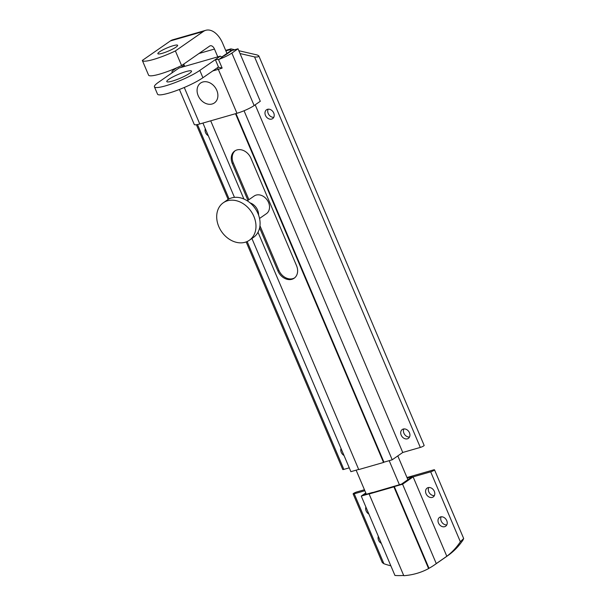 <?xml version="1.0" encoding="UTF-8"?>
<svg xmlns="http://www.w3.org/2000/svg" width="606" height="606" viewBox="0 0 606 606"><rect width="100%" height="100%" fill="white"/><g stroke="black" fill="none" stroke-linecap="round" stroke-linejoin="round"><path stroke-width="0.91" d="M238.832 50.715L257.285 54.994L258.792 55.843C258.61 56.896 257.202 57.244 254.55 56.903L240.029 53.533M222.372 56.616L231.484 50.283L229.56 49.836L230.924 48.881L234.689 49.753M235.976 113.564L383.954 462.173L392.218 459.795L402.755 452.47L420.314 447.425A2.689 0.432 -23 0 0 422.927 446.364A2.689 0.432 -23 0 0 424.155 445.425L258.792 55.843M244.051 110.746L392.218 459.795M225.879 50.889L229.56 49.836M230.924 48.881L225.674 50.389M202.919 123.063L234.461 197.374M251.914 238.491L350.889 471.673L358.684 469.43M246.165 241.923L342.761 469.491A2.689 0.432 -23 0 0 343.867 469.392L349.268 467.84M208.305 135.752A5.371 4.212 55.2 0 1 205.54 132.6A5.371 4.212 55.2 0 1 205.32 128.714M344.026 455.492A5.371 4.212 55.2 0 1 341.269 452.341A5.371 4.212 55.2 0 1 341.042 448.455M259.966 225.758L278.881 270.321L277.927 270.988A12.09 9.476 -124.8 0 0 294.122 278.245A12.09 9.476 -124.8 0 0 296.523 265.648L250.937 158.249A12.09 9.476 -124.8 0 0 234.734 151A12.09 9.476 -124.8 0 0 232.34 163.597L233.295 162.931A12.09 9.476 55.2 0 1 235.226 150.689M277.927 270.988L259.618 227.864M247.945 200.351L232.34 163.597M233.295 162.931L248.899 199.685M294.592 277.889A12.09 9.476 55.2 0 1 278.881 270.321M403.869 428.934A5.371 4.212 -124.8 0 0 403.922 433.222A5.371 4.212 -124.8 0 0 409.505 437.032M401.187 435.123A5.371 4.212 55.2 0 1 402.248 429.525A5.371 4.212 55.2 0 1 409.451 432.745A5.371 4.212 55.2 0 1 408.383 438.343A5.371 4.212 55.2 0 1 401.187 435.123M268.147 109.194A5.371 4.212 -124.8 0 0 268.2 113.481A5.371 4.212 -124.8 0 0 273.783 117.291M265.466 115.382A5.371 4.212 55.2 0 1 266.526 109.784A5.371 4.212 55.2 0 1 273.73 113.004A5.371 4.212 55.2 0 1 272.662 118.602A5.371 4.212 55.2 0 1 265.466 115.382M235.499 113.701L383.537 462.461L383.954 462.173M255.187 104.823L402.755 452.47M210.706 120.829L243.9 199.01M258.012 232.257L358.744 469.582L383.537 462.461M463.098 539.87A93.172 73.068 55.2 0 1 447.667 555.732L446.296 556.687A93.172 73.068 -124.8 0 0 446.41 556.611L435.464 564.224A93.172 73.068 55.2 0 1 435.35 564.3L434.396 564.966A93.172 73.068 -124.8 0 0 436.275 563.595L446.811 556.27A93.172 73.068 -124.8 0 0 460.363 541.772L463.666 538.514L463.098 539.87M365.789 492.92L361.252 496.079L369.516 493.708L369.107 493.988L403.793 575.7A93.172 73.068 -124.8 0 0 428.586 568.579L428.995 568.292A93.172 73.068 -124.8 0 0 434.396 564.966M361.252 496.079L394.953 575.473A93.172 73.068 -124.8 0 0 403.687 575.45M364.441 489.746L356.964 491.898A2.689 0.432 -23 0 0 354.351 492.958A2.689 0.432 -23 0 0 353.124 493.898L382.28 562.58L383.916 563.739A93.172 73.068 -124.8 0 0 390.862 565.83M353.124 493.898A2.689 0.432 -23 0 0 354.23 493.799L364.865 490.739M407.187 478.02L412.413 476.521L401.467 484.133L372.607 492.595M368.887 514.07A5.371 4.212 55.2 0 1 366.13 510.919A5.371 4.212 55.2 0 1 365.903 507.04M381.325 543.362A5.371 4.212 55.2 0 1 378.561 540.204A5.371 4.212 55.2 0 1 378.333 536.325M369.107 493.988L393.9 486.868L428.586 568.579M441.168 516.797A5.371 4.212 -124.8 0 0 441.221 521.084A5.371 4.212 -124.8 0 0 446.796 524.902M438.479 522.993A5.371 4.212 55.2 0 1 439.547 517.395A5.371 4.212 55.2 0 1 446.743 520.615A5.371 4.212 55.2 0 1 445.683 526.213A5.371 4.212 55.2 0 1 438.479 522.993M428.73 487.512A5.371 4.212 -124.8 0 0 428.783 491.799A5.371 4.212 -124.8 0 0 434.366 495.61M426.048 493.701A5.371 4.212 55.2 0 1 427.116 488.103A5.371 4.212 55.2 0 1 434.313 491.33A5.371 4.212 55.2 0 1 433.252 496.928A5.371 4.212 55.2 0 1 426.048 493.701M393.9 486.868L394.309 486.58L428.995 568.292M394.309 486.58L402.573 484.209L436.275 563.595M402.573 484.209L413.11 476.877L446.811 556.27M413.11 476.877L430.677 471.832A2.689 0.432 -23 0 0 433.29 470.771A2.689 0.432 -23 0 0 434.517 469.832A2.689 0.432 -23 0 0 433.411 469.93L406.982 477.528M372.538 492.443L364.274 494.822L366.069 493.572M175.392 50.934L203.442 31.429A21.49 12.885 -106 0 1 205.798 30.3L172.74 39.799A21.49 12.885 74 0 0 170.384 40.928L142.327 60.433A26.861 4.295 -23 0 0 142.342 60.471A26.861 4.295 -23 0 0 175.392 50.934L181.603 65.577A26.861 4.295 157 0 1 148.561 75.114A26.861 4.295 157 0 1 148.546 75.076L142.365 60.502M159.492 51.874A10.741 1.72 157 0 1 170.286 46.654A10.741 1.72 157 0 1 177.641 45.298A10.741 1.72 157 0 1 168.423 51.078A10.741 1.72 157 0 1 157.863 53.699A10.741 1.72 157 0 1 159.492 51.874M217.789 56.873L214.471 49.048A5.371 3.219 74 0 0 210.244 45.791A5.371 3.219 74 0 0 209.661 46.071L181.603 65.577M399.399 484.724L389.188 460.666M205.798 30.3A21.49 12.885 -106 0 1 222.682 43.344L226.962 53.426M397.801 455.909L407.891 479.672M183.754 64.084L184.732 66.372M356.131 470.165L366.342 494.223M258.58 215.069A10.741 8.423 -124.8 0 0 257.603 210.093A10.741 8.423 -124.8 0 0 250.119 202.904M249.369 240.256L253.475 237.4A22.831 17.907 -124.8 0 0 258.005 213.607A22.831 17.907 -124.8 0 0 227.409 199.912L223.303 202.768A22.831 17.907 -124.8 0 0 218.774 226.553A22.831 17.907 -124.8 0 0 249.369 240.256A22.831 17.907 -124.8 0 0 253.899 216.463A22.831 17.907 -124.8 0 0 223.303 202.768M259.55 218.455L266.42 213.683A10.741 8.423 -124.8 0 0 268.549 202.487A10.741 8.423 -124.8 0 0 254.156 196.033L247.278 200.813M216.789 90.324A12.097 9.484 55.2 0 1 206.873 103.853A12.097 9.484 55.2 0 1 198.791 84.817A12.097 9.484 55.2 0 1 216.789 90.324M189.481 73.379A13.43 2.144 157 0 1 175.982 79.901A13.43 2.144 157 0 1 166.786 81.59A13.43 2.144 157 0 1 178.315 74.371A13.43 2.144 157 0 1 191.511 71.099A13.43 2.144 157 0 1 189.481 73.379M221.758 56.881A5.371 0.856 -23 0 0 225.659 54.858L231.818 50.578L238.014 48.798L231.863 53.078A13.43 2.144 157 0 1 219.039 59.35L222.644 56.843A2.689 2.106 55.2 0 1 220.342 56.138L179.02 68.008L158.492 82.28A26.861 4.295 157 0 0 154.424 86.84L157.53 94.165A26.861 4.295 -23 0 0 175.922 90.779A26.861 4.295 -23 0 0 202.919 77.735L199.813 70.41A26.861 4.295 157 0 1 172.816 83.454A26.861 4.295 157 0 1 154.424 86.84M220.342 56.138L199.813 70.41M218.092 67.183L222.144 68.084L218.501 59.494L215.335 59.615L218.478 67.016L202.919 77.735M179.399 89.468L194.253 124.457A13.43 2.144 -23 0 0 199.768 123.965L236.961 113.284A13.43 2.144 -23 0 0 254.134 105.558L260.292 101.278L238.014 48.798M218.501 59.494L219.039 59.35M184.209 65.137L180.823 67.493M183.004 64.607L183.876 64.357M172.801 72.334A13.43 2.144 157 0 1 171.975 71.985A13.43 2.144 157 0 1 174.005 69.705L176.725 67.811M197.488 124.541L229.06 198.919M247.142 241.521L343.867 469.392M254.55 56.903L420.314 447.425M354.23 493.799L383.916 563.739M430.677 471.832L460.363 541.772M214.471 49.048L198.973 53.502M203.442 31.429L170.384 40.928M222.144 68.084A13.43 2.144 157 0 1 218.311 69.349L236.961 113.284M231.863 53.078L254.134 105.558M217.115 67.864A2.689 1.613 -106 0 1 218.311 69.349L212.63 70.978M184.277 87.476L199.768 123.965M196.42 124.73L228.136 199.442M434.517 469.832L463.673 538.514M142.342 60.471L148.561 75.114M171.975 71.985L172.278 72.697"/></g></svg>
